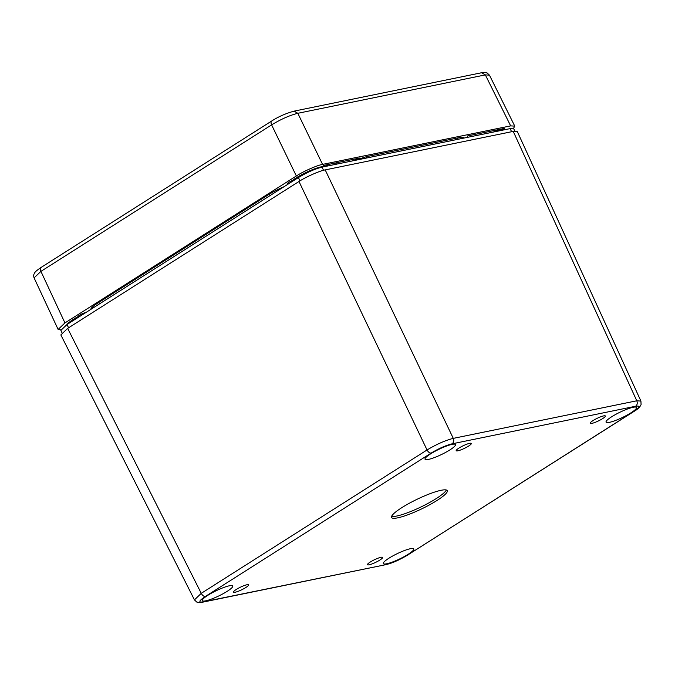 <?xml version="1.0" encoding="UTF-8"?>
<svg xmlns="http://www.w3.org/2000/svg" width="675" height="675" viewBox="0 0 675 675"><rect width="100%" height="100%" fill="white"/><g stroke="black" fill="none" stroke-linecap="round" stroke-linejoin="round"><path stroke-width="1.01" d="M446.318 489.991A30.923 5.324 -25.7 0 1 426.431 504.217A30.923 5.324 -25.7 0 1 396.832 516.012A30.923 5.324 -25.7 0 1 391.618 516.316M397.718 517.843A30.923 5.324 154.3 0 0 429.848 504.681A30.923 5.324 154.3 0 0 447.272 490.657A30.923 5.324 154.3 0 0 417.099 499.272A30.923 5.324 154.3 0 0 391.551 517.472A30.923 5.324 154.3 0 0 397.718 517.843M380.953 557.314A8.404 1.451 -25.7 0 1 382.624 557.407A8.404 1.451 -25.7 0 1 375.68 562.359A8.404 1.451 -25.7 0 1 367.478 564.697A8.404 1.451 -25.7 0 1 372.22 560.883A8.404 1.451 -25.7 0 1 380.953 557.314M469.665 443.332A8.404 1.451 -25.7 0 1 471.344 443.424A8.404 1.451 -25.7 0 1 464.392 448.377A8.404 1.451 -25.7 0 1 456.19 450.714A8.404 1.451 -25.7 0 1 460.941 446.901A8.404 1.451 -25.7 0 1 469.665 443.332M603.678 415.884A8.404 1.451 -25.7 0 1 605.348 415.986A8.404 1.451 -25.7 0 1 598.404 420.938A8.404 1.451 -25.7 0 1 590.203 423.276A8.404 1.451 -25.7 0 1 594.945 419.462A8.404 1.451 -25.7 0 1 603.678 415.884M246.94 584.752A8.404 1.451 -25.7 0 1 248.619 584.845A8.404 1.451 -25.7 0 1 241.667 589.798A8.404 1.451 -25.7 0 1 233.466 592.135A8.404 1.451 -25.7 0 1 238.216 588.322A8.404 1.451 -25.7 0 1 246.94 584.752M229.39 585.782A16.9 2.911 -25.7 0 1 232.757 585.976A16.9 2.911 -25.7 0 1 218.793 595.932A16.9 2.911 -25.7 0 1 202.297 600.632A16.9 2.911 -25.7 0 1 211.84 592.962A16.9 2.911 -25.7 0 1 229.39 585.782M410.425 548.708A16.9 2.911 -25.7 0 1 413.792 548.902A16.9 2.911 -25.7 0 1 399.828 558.866A16.9 2.911 -25.7 0 1 383.332 563.566A16.9 2.911 -25.7 0 1 392.875 555.896A16.9 2.911 -25.7 0 1 410.425 548.708M633.15 407.287A16.9 2.911 -25.7 0 1 636.517 407.481A16.9 2.911 -25.7 0 1 622.553 417.437A16.9 2.911 -25.7 0 1 606.057 422.145A16.9 2.911 -25.7 0 1 615.6 414.467A16.9 2.911 -25.7 0 1 633.15 407.287M452.115 444.361A16.9 2.911 -25.7 0 1 455.482 444.555A16.9 2.911 -25.7 0 1 441.517 454.511A16.9 2.911 -25.7 0 1 425.022 459.211A16.9 2.911 -25.7 0 1 434.565 451.541A16.9 2.911 -25.7 0 1 452.115 444.361M386.707 564.308C393.103 562.705 400.098 559.617 407.683 555.036L633.479 411.657C639.951 407.312 640.676 405.506 635.648 406.24L452.115 443.821C445.719 445.424 438.725 448.512 431.139 453.094L205.343 596.472C198.872 600.817 198.146 602.623 203.175 601.889L385.788 564.68L202.12 602.286M205.343 596.472C203.825 596.548 202.466 595.502 201.251 593.342L194.451 599.889L196.805 602.092C199.927 602.657 201.741 602.708 202.255 602.26L203.175 601.889M452.115 443.821C453.743 442.505 454.132 440.691 453.271 438.37C445.289 440.404 436.548 444.268 427.047 449.963L201.251 593.342L67.66 328.379L60.843 334.918L194.451 599.898M633.479 411.657L633.909 411.488C637.588 409.371 639.984 407.076 641.081 404.587L640.921 401.077L636.795 400.79L453.271 438.37L325.198 169.898C320.034 170.682 305.615 177.053 298.983 181.491L67.66 328.379M640.921 401.068L517.345 131.65L513.228 131.397L325.198 169.898M61.965 332.682L60.877 330.353L67.002 324.506L298.409 177.576C306.939 172.429 314.803 168.953 322 167.138L510.089 128.63L513.768 128.866L514.898 131.136M67.179 324.397A19.583 3.375 -25.7 0 1 78.334 316.432A4.126 0.709 -25.7 0 1 78.325 316.415A4.126 0.709 -25.7 0 1 81.245 314.229A4.126 0.709 -25.7 0 1 85.539 312.736M289.212 183.414A4.126 0.709 -25.7 0 1 288.276 183.668A4.126 0.709 -25.7 0 1 287.457 183.625A4.126 0.709 -25.7 0 1 292.343 180.546A19.583 3.375 -25.7 0 1 309.741 170.783A19.583 3.375 -25.7 0 1 324.27 166.674M496.716 131.363A19.583 3.375 -25.7 0 1 505.305 129.608M327.78 165.957A22.672 3.907 154.3 0 0 327.729 165.78A22.672 3.907 154.3 0 0 323.198 165.51L360.07 157.958A24.739 4.261 154.3 0 0 353.894 160.608M467.092 137.43A24.739 4.261 154.3 0 0 467.395 136.046A24.739 4.261 154.3 0 0 467.362 135.987L504.233 128.436A22.672 3.907 154.3 0 0 493.197 132.089M357.244 159.924A20.613 3.552 -25.7 0 1 367.875 156.364L459.565 137.582A20.613 3.552 -25.7 0 1 463.615 137.734A20.613 3.552 -25.7 0 1 463.742 138.122M90.787 309.403A20.613 3.552 -25.7 0 1 97.672 303.151L268.329 194.788A20.613 3.552 -25.7 0 1 283.964 186.739M513.43 128.554L514.763 126.115L510.654 125.879L322.566 164.396C317.393 165.172 302.982 171.551 296.35 175.981L64.943 322.92L58.126 329.442L60.843 329.932M292.663 181.221L292.343 180.546M78.334 316.432L78.654 317.107M322.566 164.396L297.827 113.299C289.82 115.282 281.087 119.146 271.612 124.883L40.922 271.375L34.087 277.881L58.126 329.442M514.763 126.115L489.443 75.128L485.342 74.9L297.827 113.299L294.106 111.139C285.82 113.434 278.378 116.707 271.78 120.952L271.831 120.926M633.909 411.488L407.683 555.036M431.139 453.094C429.629 453.17 428.262 452.123 427.047 449.963L298.983 181.491M635.648 406.24C637.276 404.924 637.664 403.11 636.795 400.79L513.228 131.397M366.601 158.009L365.867 156.845M457.515 138.004L458.3 139.236M510.089 128.63L511.625 131.726M68.563 327.805L67.002 324.506M299.97 180.875L298.409 177.576M323.561 170.286L322 167.138M99.411 303.927L98.837 302.408M270.076 195.564L269.494 194.062M335.441 164.388L334.825 163.131M336.547 162.776L337.163 164.042M296.35 175.981L271.612 124.883C270.7 122.656 270.903 121.281 272.219 120.774M41.521 267.266C40.213 267.764 40.011 269.139 40.922 271.375L64.943 322.92M510.654 125.879L485.342 74.9L481.621 72.74C482.136 72.276 483.967 72.343 487.114 72.942L489.426 75.153M271.772 120.96L41.074 267.443C34.163 272.16 34.948 272.531 33.961 274.202C33.573 275.265 33.615 276.488 34.096 277.881M408.113 554.858L398.292 560.157C394.85 561.659 392.327 563.026 385.788 564.68M460.595 137.405L461.396 138.603M92.441 307.007L92.796 308.129M327.729 165.78L327.215 164.683M481.638 72.731L294.123 111.13"/></g></svg>
